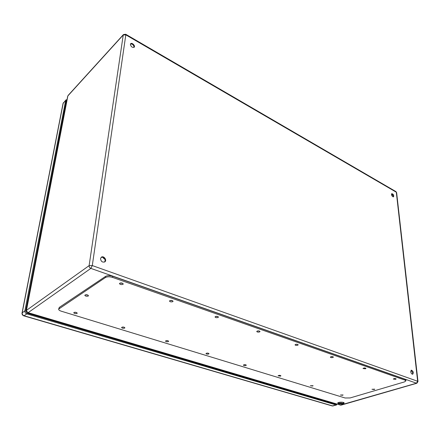 <?xml version="1.0" encoding="UTF-8"?>
<svg xmlns="http://www.w3.org/2000/svg" width="440" height="440" viewBox="0 0 440 440"><rect width="100%" height="100%" fill="white"/><g stroke="black" fill="none" stroke-linecap="round" stroke-linejoin="round"><path stroke-width="0.66" d="M31.944 278.647L32.566 278.619M30.135 291.236L29.508 291.264M343.129 403.761C340.324 404.261 338.514 404.063 337.706 403.167C337.513 401.957 344.289 401.819 344.163 403.04L343.129 403.761M121.99 283.036L120.89 282.92M171.683 300.432L170.94 300.382M87.087 294.8L86.405 294.718M100.535 258.599L101.354 257.186C103.73 255.332 107.349 260.282 104.792 261.894C102.344 262.565 100.925 261.464 100.535 258.599M410.718 371.701L411.312 370.156C413.237 371.069 413.71 372.422 412.742 374.215C411.747 374.198 411.07 373.362 410.718 371.701M391.512 194.557L391.815 193.644C393.421 194.156 393.993 195.212 393.542 196.818C392.601 196.856 391.925 196.103 391.512 194.557M130.383 44.297L130.653 43.709C131.907 42.202 135.614 45.919 134.189 47.245C132.253 47.746 130.983 46.761 130.383 44.297M337.87 402.864C339.168 403.502 340.907 403.596 343.09 403.139L343.965 402.721M104.538 262.042L105.138 260.799C104.847 258.132 103.51 256.988 101.123 257.378M412.44 374.231L412.781 372.829L411.054 370.304M393.261 196.867L393.371 196.147L391.617 193.842M133.942 47.432L134.035 47.091C133.617 44.897 132.429 43.857 130.477 43.973M61.413 126.049L61.958 126.005M63.784 116.523L63.245 116.567M405.911 380.842L405.823 379.962L404.993 379.275L112.646 276.238C109.769 275.385 107.399 275.446 105.54 276.408L59.323 307.384L58.641 309.106C58.597 309.909 59.461 310.596 61.237 311.185L345.114 397.991L350.081 397.952L404.47 381.904L405.917 380.87L405.086 380.182L112.503 277.382C109.621 276.535 107.25 276.589 105.391 277.552L58.641 309.106M85.437 294.795L87.995 295.114M394.488 378.543L394.856 378.527M363.935 368.011L364.947 367.966M331.15 356.637L332.552 356.598M279.12 375.359L279.873 375.359M295.752 344.333L297.462 344.311M244.282 364.661L245.432 364.683M257.378 330.974L259.375 330.995M206.778 353.117L208.23 353.172M215.633 316.426L217.894 316.509M166.254 340.62L167.97 340.731M170.038 300.52L172.557 300.691M122.298 327.063L124.267 327.245M120.021 283.058L122.804 283.355M74.459 312.29L76.67 312.565M77.044 313.434L77.248 313.175C76.219 312.158 75.047 312.01 73.722 312.73C74.338 313.594 75.444 313.83 77.044 313.434M122.98 284.339L123.255 283.976C122.128 282.783 120.857 282.639 119.438 283.558C120.054 284.554 121.237 284.818 122.98 284.339M124.652 328.103L124.894 327.822C123.893 326.904 122.776 326.799 121.556 327.503C122.106 328.268 123.139 328.466 124.652 328.103M172.739 301.67L173.063 301.284C171.952 300.223 170.748 300.135 169.444 301.02C170 301.884 171.1 302.104 172.739 301.67M168.382 341.577L168.663 341.281C167.679 340.456 166.617 340.384 165.479 341.066C165.979 341.737 166.947 341.908 168.382 341.577M218.097 317.471L218.466 317.07C217.377 316.124 216.227 316.074 215.017 316.927C215.523 317.68 216.546 317.861 218.097 317.471M208.698 353.997L209.011 353.689C208.043 352.946 207.026 352.902 205.959 353.557C206.415 354.156 207.328 354.299 208.698 353.997M259.617 331.93L260.029 331.524C258.951 330.682 257.851 330.666 256.718 331.474C257.18 332.129 258.148 332.283 259.617 331.93M245.971 365.481L246.318 365.167C245.366 364.496 244.387 364.474 243.381 365.101C243.799 365.635 244.662 365.761 245.971 365.481M297.764 345.219L298.21 344.806C297.154 344.058 296.093 344.064 295.026 344.828C295.455 345.411 296.362 345.538 297.764 345.219M280.544 376.134L280.918 375.82C279.983 375.21 279.037 375.205 278.08 375.804L280.544 376.134M332.932 357.467L333.41 357.06C332.37 356.389 331.348 356.417 330.341 357.137C330.732 357.649 331.595 357.759 332.932 357.467M312.692 386.04L313.093 385.726L310.349 385.754L312.692 386.04M365.459 368.797L365.965 368.396C364.947 367.796 363.957 367.834 362.989 368.511L365.459 368.797M342.666 395.274L343.09 394.966L340.428 395.027L342.666 395.274M395.626 379.308L396.16 378.917C395.159 378.378 394.196 378.422 393.278 379.06L395.626 379.308M88.259 296.038L88.49 295.741C87.412 294.613 86.18 294.454 84.783 295.268C85.41 296.225 86.57 296.483 88.259 296.038M374.253 389.527L374.737 389.18L371.982 389.285L374.253 389.527M102.982 257.351L103.719 258.517L104.203 258.176M103.719 258.517L104.731 258.885M27.929 299.448L28.6 299.2M29.458 291.527L30.079 291.5M28.694 298.7L28.067 298.727M336.677 404.091L336.023 404.349L26.983 313.115L25.68 311.08L66.281 100.826L66.924 100.221M60.154 132.572L60.753 132.242M61.375 126.236L61.919 126.198M60.88 131.593L60.335 131.632M27.616 301.054L28.21 301.235M59.747 134.662L60.247 134.893M337.178 404.239L336.055 404.965L26.829 313.896C25.399 313.324 24.75 312.307 24.882 310.844L65.637 100.507L65.907 99.957L67.045 99.589M60.363 134.277L59.867 134.046M64.834 111.056L64.295 111.1M63.283 116.342L63.828 116.303M28.298 300.762L27.709 300.581M33.957 271.37L33.341 271.398M31.999 278.361L32.615 278.333M340.241 405.147L416.504 383.213L90.86 268.389L28.133 312.659L340.687 405.141L27.808 312.747M26.422 310.508L27.819 312.752L28.133 312.659C27.011 312.208 26.505 311.41 26.604 310.261L89.122 265.645L123.239 34.997L67.865 95.904L26.422 310.508L67.689 96.245M92.29 265.562L417.648 381.266L396.314 192.22L125.813 34.854L92.29 265.562L89.122 265.645C89.067 266.915 89.645 267.828 90.86 268.389L92.29 265.562M339.961 403.409L339.9 402.221M341.088 402.155L341.159 403.425M392.766 194.678L391.688 195.25M391.529 194.079L391.87 193.897M123.239 34.997L125.813 34.854L125.692 34.243L123.437 34.562L123.239 34.997M416.504 383.213L416.873 383.235L417.989 381.552L417.648 381.266L416.504 383.213M125.703 34.249L395.945 191.604L396.627 192.643L395.967 191.615M405.086 380.182L404.993 379.275M112.503 277.382L112.646 276.238M105.391 277.552L105.54 276.408M59.147 308.451L59.323 307.384M332.233 403.227L332.211 402.771M66.033 104.841L65.549 104.605M65.813 103.257L66.291 103.493M333.416 403.128L333.438 403.584M336.534 404.971L332.695 405.944L24.162 315.777C22.737 315.211 22.088 314.199 22.22 312.741L63.217 103.163L65.637 100.507M65.907 99.957L63.041 103.488L22.044 312.978L24.882 310.844M65.995 102.322L66.66 101.596M334.769 403.975L335.533 403.75M26.829 313.896L23.854 315.865L332.272 405.95L336.055 404.965M23.854 315.865L23.848 315.86C22.44 315.26 21.835 314.303 22.044 312.978M68.074 95.48L123.437 34.562M341.055 405.147L416.873 383.235M417.989 381.541L396.627 192.643M333.179 405.95L332.272 405.95M63.041 103.488L63.487 102.614"/></g></svg>
